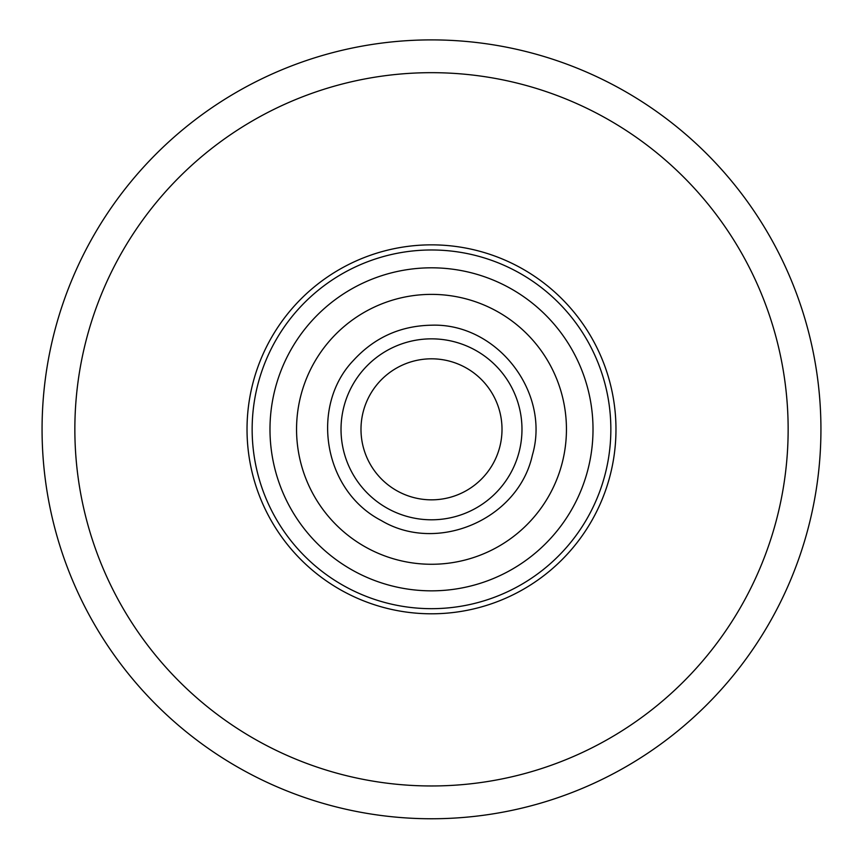 <?xml version="1.0" encoding="UTF-8"?>
<svg xmlns="http://www.w3.org/2000/svg" width="863" height="863" viewBox="0 0 863 863"><rect width="100%" height="100%" fill="white"/><g stroke="black" fill="none" stroke-linecap="round" stroke-linejoin="round"><path stroke-width="1.29" d="M431.5 358.814A70.507 70.507 0 0 0 360.993 429.321A70.507 70.507 0 0 0 431.5 499.839A70.507 70.507 0 0 0 502.007 429.321A70.507 70.507 0 0 0 431.5 358.814M431.5 519.796A90.464 90.464 0 0 1 353.15 384.089A90.464 90.464 0 0 1 509.85 384.089A90.464 90.464 0 0 1 431.5 519.796M431.5 818.76A389.44 389.44 0 0 0 768.76 234.607A389.44 389.44 0 0 0 94.24 234.607A389.44 389.44 0 0 0 431.5 818.76M431.5 785.966A356.646 356.646 0 0 0 740.368 251.004A356.646 356.646 0 0 0 122.632 251.004A356.646 356.646 0 0 0 431.5 785.966M431.5 613.798A184.466 184.466 0 0 0 591.252 337.088A184.466 184.466 0 0 0 271.748 337.088A184.466 184.466 0 0 0 431.5 613.798M431.5 608.674A179.342 179.342 0 0 0 586.818 339.655A179.342 179.342 0 0 0 276.182 339.655A179.342 179.342 0 0 0 431.5 608.674M431.5 590.842A161.51 161.51 0 0 1 291.629 348.566A161.51 161.51 0 0 1 571.371 348.566A161.51 161.51 0 0 1 431.5 590.842M431.5 564.273A134.952 134.952 0 0 1 314.628 361.856A134.952 134.952 0 0 1 548.372 361.856A134.952 134.952 0 0 1 431.5 564.273M431.5 325.2C497.002 322.859 550.907 392.352 532.352 455.222C518.329 519.246 437.617 554.175 381.338 520.572C322.503 490.173 310.195 405.383 353.399 360.464C374.38 337.53 400.41 325.772 431.5 325.2"/></g></svg>
